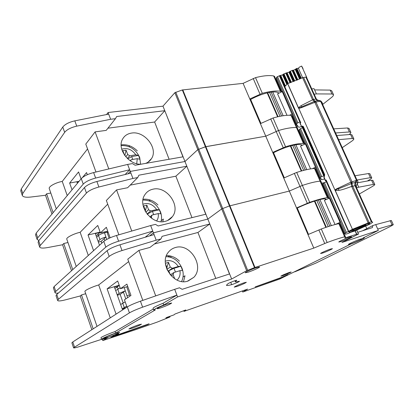 <?xml version="1.0" encoding="UTF-8"?>
<svg xmlns="http://www.w3.org/2000/svg" width="414" height="414" viewBox="0 0 414 414"><rect width="100%" height="100%" fill="white"/><g stroke="black" fill="none" stroke-linecap="round" stroke-linejoin="round"><path stroke-width="0.62" d="M352.681 229.635L345.395 232.875L323.417 183.164L326.682 181.668M358.84 227.643L364.423 225.314L365.728 225.097L364.734 225.749L364.548 225.345M335.324 224.476L340.044 222.349L339.791 222.613L344.629 233.568L345.509 233.874L345.359 234.205L347.739 233.615L367.518 224.926L368.807 224.238L368.444 223.462L362.364 225.656M335.024 224.502L324.4 200.35L329.363 198.177L340.044 222.349M339.765 223.917L340.272 223.7M345.359 234.205L345.079 233.579M323.417 183.164L322.796 184.147L329.058 198.311M344.629 233.568L345.395 232.875M352.112 230.36L353.577 230.733L349.411 232.564L349.618 232.145L348.629 231.788L353.23 229.961M364.734 225.749L359.569 228.098L360.325 226.991M359.419 226.867L362.441 225.832M359.497 227.043L355.626 228.43M352.754 229.801L355.704 228.595M353.183 229.961L353.83 230.557L352.692 230.122M359.326 227.405L359.057 228.264L358.809 227.669M364.718 225.837L364.496 225.351M125.784 298.908L123.413 292.103L125.287 290.799L126.943 295.741L129.489 294.949L126.756 286.798M126.943 295.741L127.678 297.635M129.944 296.119L129.489 294.949M120.143 287.839L115.682 290.566M117.188 294.794L119.154 293.412L125.287 290.799L124.21 287.57M126.731 306.2L122.182 308.766M122.254 308.973L125.706 307.85L127.02 307.007M123.16 302.877L120.122 294.395L117.353 295.249M120.122 294.395L123.413 292.103M125.194 301.909L120.655 304.502M118.306 288.734L117.193 287.476L114.833 288.185M171.127 257.446L170.589 256.028M170.371 255.981L167.799 256.706M166.107 256.633C173.435 257.011 178.734 260.892 182.02 268.272C183.728 272.981 183.588 277.385 181.601 281.479M165.346 261.167C170.501 259.65 174.827 261.42 178.336 266.487L180.83 266.254L181.756 268.298L182.419 270.42L179.935 270.684C180.556 274.549 179.593 277.685 177.057 280.092M174.698 278.782L173.104 274.57L173.937 272.5L179.935 270.684M178.336 266.487L172.338 268.272L170.273 267.077L168.493 262.373L166.883 267.553M165.445 263.734L167.059 268.024L166.713 268.877M165.398 263.268L168.493 262.373M172.338 268.272L168.358 270.932L174.02 268.282L180.83 266.254M173.937 272.5L170.294 274.886M170.273 267.077L166.904 269.354M167.354 270.358L168.358 270.932M175.448 272.045L174.02 268.282M170.325 274.87L168.788 270.803M171.158 275.838L173.104 274.57M326.092 199.61L326.092 199.47C325.87 198.523 323.448 198.648 318.821 199.838C312.42 201.597 305.237 204.33 297.278 208.04L308.502 234.376L321.29 228.989C328.98 226.23 334.833 224.45 338.833 223.653L339.563 223.627L339.775 223.984L345.436 236.808M183.505 281.649L185.001 275.755L183.04 276.987M179.433 261.177C175.738 257.436 171.417 255.588 166.464 255.64M188.096 281.013L193.845 277.308C204.775 266.295 189.995 242.687 175.308 247.556C172.566 248.328 170.289 249.844 168.488 252.095C158.339 263.47 173.921 286.504 188.096 281.013M108.613 337.172C114.869 334.89 118.539 333.275 119.615 332.328L114.771 333.58C108.442 335.883 104.737 337.514 103.655 338.461L108.613 337.172M350.539 244.006C354.586 242.671 362.742 239.013 362.529 238.619L360.506 239.064C356.449 240.389 348.169 244.11 348.448 244.477L350.539 244.006M282.819 275.688L280.858 276.185C282.001 275.367 284.796 274.13 289.246 272.474L291.161 271.993C290.017 272.81 287.238 274.042 282.819 275.688M236.886 286.498L234.215 287.135C235.4 286.188 238.573 284.77 243.727 282.886L246.335 282.27C245.145 283.217 241.993 284.625 236.886 286.498M248.286 272.138L245.228 272.759C244.979 272.288 252.183 269.007 256.613 267.584L259.583 266.994C259.785 267.491 252.695 270.715 248.286 272.138M340.769 241.647L338.797 242.045C338.554 241.657 345.959 238.293 349.675 237.108L351.595 236.725C351.781 237.139 344.479 240.451 340.769 241.647M132.558 328.079L128.863 329.026C129.779 328.245 132.77 326.925 137.836 325.078L141.464 324.152C140.548 324.933 137.583 326.242 132.558 328.079M161.129 307.737C158.614 308.575 157.294 308.87 157.16 308.632C158.308 307.581 161.858 305.993 167.815 303.86L171.691 302.991C170.542 304.042 167.023 305.625 161.129 307.737M322.532 253.083L320.576 253.518C320.358 253.197 327.013 250.201 330.501 249.057L332.406 248.638C332.582 248.98 326.015 251.935 322.532 253.083M231.649 284.646L232.782 284.299C236.425 282.974 238.666 281.965 239.504 281.272L238.733 281.354C236.482 281.95 235.338 282.063 235.297 281.696L236.746 280.335C236.994 279.771 229.413 282.674 228.026 283.673L226.437 285.199C226.515 285.743 228.249 285.556 231.649 284.646L230.733 282.332M100.975 337.793L100.959 337.757C100.643 337.281 108.711 333.725 115.076 331.547L115.62 333.084L155.359 309.895L153.682 309.977C154.199 309.16 157.553 307.504 163.737 305.004L177.565 296.936L231.638 279.02L246.661 270.73L254.517 267.615L313.791 248.11L327.163 242.511C334.864 239.675 340.691 237.781 344.65 236.829L345.535 237.041L344.821 237.988L356.583 234.262L358.529 234.024L341.938 242.469L378.344 230.407L362.918 238.05L364.434 237.822C364.641 238.293 355.947 242.268 350.472 244.224L279.704 279.041L242.832 292.005L247.593 289.112L183.976 311.38L185.808 309.941L174.993 314.024L173.937 314.894L167.116 317.284L165.838 317.978L169.621 317.14L156.854 322.227L136.636 329.327L102.796 340.567L102.351 339.294M142.804 300.373L127.771 259.164L138.907 250.387L149.951 247.432L160.974 238.925L156.181 240.177L153.418 232.839L149.589 235.923L153.418 232.839L207.833 219.084L221.728 208.915L229.454 205.939L289.314 191.071L302.36 185.425C310.029 182.91 315.939 181.492 320.089 181.166L320.871 181.296L321.192 181.896L315.287 168.653L314.49 168.482C310.298 168.669 304.368 169.983 296.709 172.421L284.227 177.844L273.219 152.197L285.562 146.763C293.205 144.465 299.167 143.358 303.441 143.441L304.269 143.699L304.595 144.248M321.766 183.205L324.281 182.646L321.766 183.205M85.698 293.707L81.496 294.954L80.212 295.969L65.697 299.777C60.723 301.05 58.038 301.278 57.629 300.466L56.004 295.632L56.775 294.447L107.117 250.672C109.782 248.602 114.047 246.646 119.915 244.788L154.075 234.583M110.259 317.859L98.682 284.956C92.301 286.778 84.435 290.499 84.917 291.456L84.937 291.518M98.682 284.956L128.666 261.607M156.181 240.177L122.011 250.548C116.143 252.431 111.863 254.382 109.182 256.416L58.415 299.312L57.629 300.466M71.896 342.859L72.781 341.959L127.3 306.909C130.156 305.201 134.534 303.296 140.439 301.19L174.692 289.314L176.881 295.12L142.618 307.172C136.713 309.305 132.32 311.204 129.437 312.87L73.557 347.796C73.661 348.117 75.136 347.869 77.977 347.046L101.523 339.34M160.974 238.925L162.086 236.342L209.779 223.99L229.475 273.975L182.181 289.324L179.469 287.777L174.692 289.314L177.565 296.936M297.055 207.719L309.698 202.317C317.378 199.708 323.267 198.151 327.36 197.644L328.121 197.711L328.374 198.611M313.791 248.11L265.767 136.196L278.498 130.508C286.131 128.299 292.113 127.321 296.44 127.574L297.288 127.885L297.738 128.785L291.911 115.708L291.047 115.351C286.679 114.968 280.687 115.848 273.059 117.99L260.872 123.444L250.273 98.755L262.326 93.29C269.933 91.277 275.957 90.594 280.397 91.225L281.494 91.97M127.745 286.498L120.458 288.708L117.685 280.987L107.117 288.853L116.07 314.128M127.046 307.069L124.438 299.808L130.974 295.425L126.886 284.118L120.458 288.708M115.91 287.865L118.958 285.65L114.414 287.011L122.596 309.931M118.958 285.65L118.849 285.349L107.117 288.853M115.076 331.547L153.325 309.004M163.737 305.004L163.085 303.25C156.901 305.744 153.558 307.411 153.045 308.239L153.066 308.295M378.344 230.407L375.721 224.626L372.823 225.558L372.403 227.591L357.774 232.337M163.085 303.25L176.881 295.12M231.638 279.02L207.833 219.084L221.728 208.915L229.454 205.939L289.314 191.071L302.36 185.425C310.029 182.91 315.939 181.492 320.089 181.166L320.871 181.296L328.121 197.711M357.018 187.645L358.736 187.195L357.21 183.821M102.796 340.567L107.8 337.643C103.842 339.009 101.74 339.558 101.492 339.289C101.182 338.823 109.255 335.273 115.62 333.084M255.184 286.902L281.986 277.504L287.89 274.57L281.51 277.411L255.184 286.902M115.387 335.604L118.673 333.71L115.356 334.869L110.719 337.55L147.643 324.607L149.123 323.784L115.387 335.604L115.17 334.978M242.299 290.964L242.723 292.03L242.309 290.964M183.976 311.38L183.728 310.728M91.836 329.71L80.212 295.969M359.782 193.747L372.3 186.512C373.982 185.534 374.815 184.856 374.81 184.489L373.495 184.39L358.736 187.195M357.929 182.714L371.591 180.25L372.916 180.375L374.774 184.411M294.773 271.832L315.82 263.144L390.568 226.344L393.3 224.709L392.084 224.869L377.718 229.025L375.721 224.621L391.354 220.476L393.279 224.667M362.519 230.8L372.823 225.558M375.721 224.621L377.718 229.025M365.64 226.044L366.799 228.621M138.907 250.387L155.726 295.891M215.792 278.415L197.933 232.471L209.779 223.99M154.355 244.032L197.933 232.471M118.849 285.349L119.17 285.117M93.186 328.84L81.496 294.954M147.544 324.338L147.643 324.607M281.872 277.235L281.986 277.504M302.194 145.35C301.237 144.372 298.768 144.238 294.778 144.947C288.315 146.251 281.23 148.843 273.525 152.725L284.299 177.808L273.219 152.197M162.873 221.692L163.333 219.027L161.186 220.786M157.972 204.992C153.63 200.671 148.673 198.751 143.099 199.237M165.279 221.33C168.265 220.569 170.646 219.001 172.415 216.62C181.125 205.929 166.754 185.658 152.994 189.188C149.532 189.933 146.846 191.749 144.931 194.642C136.884 205.613 151.99 225.418 165.279 221.33M118.88 234.79L106.367 200.479L116.557 189.922L127.636 187.723L137.738 177.544L132.925 178.455L130.275 171.422L127.998 173.813L130.275 171.422L184.965 161.512L197.814 149.62L205.872 146.649L265.767 136.196L243.09 83.364L255.526 77.635C263.123 75.71 269.162 75.141 273.649 75.933L274.565 76.414L281.448 91.898M298.592 130.726L299.162 130.643L298.592 130.726M67.953 242.511L63.751 243.52L62.571 244.752L47.967 247.51C42.963 248.41 40.189 248.229 39.635 246.972L38.067 242.309L38.688 240.751L84.466 187.542C86.919 185.094 91.059 183.076 96.881 181.492L130.907 173.093M88.306 255.469L80.145 232.28C73.749 233.708 66.111 237.615 66.768 239.095L66.799 239.183M80.145 232.28L107.712 204.169M132.925 178.455L98.889 187.009C93.062 188.613 88.912 190.626 86.443 193.043L40.272 245.45L39.635 246.972M53.406 287.906L54.12 286.571L103.785 241.383C106.419 239.261 110.667 237.289 116.525 235.473L150.665 225.542L152.761 231.1L118.611 241.202C112.743 243.039 108.489 245.005 105.834 247.091L55.755 291.409L54.995 292.62C55.15 293.169 56.278 293.314 58.374 293.055M137.738 177.544L138.892 175.189L186.838 166.221L205.748 214.235L158.153 225.972L155.462 224.367L150.665 225.542L153.418 232.839L207.833 219.084L184.965 161.512L197.814 149.62L205.411 146.773L265.767 136.196L278.498 130.508C286.131 128.299 292.113 127.321 296.44 127.574L297.288 127.885L304.269 143.699M320.979 181.42L315.287 168.653M107.738 231.141L100.431 232.885L97.761 225.449L88.037 235.002L93.585 250.661M110.134 237.776L106.341 227.281L100.431 232.885M97.218 235.038L99.893 232.492L95.339 233.579L99.515 245.269M99.893 232.492L99.79 232.202L88.037 235.002M149.604 199.807L149.935 200.686L149.604 200.759M145.21 237.232L152.761 231.1M71.518 270.74L62.571 244.752M342.544 147.462L351.574 141.303C353.163 140.206 353.913 139.389 353.83 138.856L352.407 138.473L338.988 139.637M337.115 135.513L350.565 134.462L351.998 134.871L353.779 138.742M367.389 181.006L369.267 179.893C370.934 178.895 371.756 178.201 371.741 177.808L370.406 177.668L357.308 179.95M355.383 175.707L368.512 173.544L369.857 173.709L371.7 177.725M116.557 189.922L131.755 231.043M191.977 217.629L175.872 176.188L186.838 166.221M130.213 185.13L175.872 176.188M99.79 232.202L100.084 231.923M72.755 269.618L63.751 243.52M142.954 200.055C150.981 200.003 156.808 203.916 160.446 211.782C161.724 215.213 161.89 218.514 160.937 221.697M142.918 204.206C148.31 202.477 152.89 204.262 156.652 209.567L159.271 209.789L160.166 211.756L160.798 213.795L158.195 213.603C158.655 216.382 158.138 218.799 156.642 220.853M151.907 218.514L151.307 216.915L152.171 215.006L158.195 213.603M156.652 209.567L150.629 210.938L148.579 209.707L146.867 205.184L145.257 211.285M146.867 205.184L143.642 205.898L145.355 210.436L145.097 210.995M150.629 210.938L147.094 214.033M147.151 214.11L152.43 211.352L159.271 209.789M152.171 215.006L149.889 216.967M148.579 209.707L145.785 212.175M153.682 214.654L152.43 211.352M147.622 214.685L147.389 214.054M150.577 217.536L151.307 216.915M149.708 201.023L149.563 200.645L148.988 200.769M105.156 232.668L104.866 231.824M106.129 231.524L106.424 232.368L104.519 232.823C101.828 233.548 99.836 234.427 98.532 235.462L96.648 237.243M104.84 240.56L104.183 238.593L105.917 236.999L106.724 239.416M109.094 238.236L107.071 232.213L108.038 231.98M108.157 232.306L107.185 232.544M98.108 241.321L99.919 239.639C101.228 238.614 103.231 237.734 105.917 236.999L104.519 232.823M101.797 243.194L101.145 241.383L98.372 242.071M101.145 241.383L104.183 238.593M98.786 235.25L98.335 234.769L95.97 235.338M324.628 175.495L320.721 177.068L299.565 129.209L302.437 127.771L303.576 127.641M310.567 168.902L300.543 146.106L305.377 143.891L320.12 178.087L321.238 178.967L321.192 179.526L320.638 178.263M315.825 169.75L316.337 169.523M315.659 167.163L312.342 168.653M324.56 178.858L322.589 179.624L321.192 179.526M299.565 129.209L299.094 130.498L305.077 144.031M320.12 178.087L320.721 177.068M300.129 121.794L296.967 123.341L276.583 77.237L279.372 75.746L282.581 74.877L283.466 74.132L287.683 83.607M287.005 115.325L277.556 93.843L282.265 91.597L296.517 124.655L297.857 126.068L297.914 126.844L297.092 124.992M292.776 117.55L293.272 117.317M292.175 114.021L289.521 115.268M301.345 126.472L299.405 127.212L297.914 126.844M276.583 77.237L276.262 78.8L281.975 91.737M296.517 124.655L296.967 123.341M290.55 82.609L286.245 72.962L283.466 74.132M286.245 72.962L288.931 72.202L289.821 71.456L294.204 81.242M297.019 80.125L292.6 70.282L289.821 71.456M292.6 70.282L293.526 70.266L296.181 68.776L300.611 78.608M298.458 68.32L296.879 68.362L296.181 68.776M121.162 145.552C129.634 145.33 135.808 149.278 139.678 157.403L140.62 164.198M121.716 149.195C127.227 147.55 131.921 149.413 135.787 154.784L138.519 155.426L139.989 159.281L137.267 158.671L136.718 163.69M130.565 160.994L131.222 159.69L137.267 158.671M135.787 154.784L129.742 155.778L127.709 154.515L126.063 150.158L124.842 155.597M126.063 150.158L122.829 150.67L124.464 155.064M129.742 155.778L127.331 158.427M127.776 158.847L131.652 156.564L138.519 155.426M131.222 159.69L130.229 160.772M127.709 154.515L125.721 156.715M132.744 159.437L131.652 156.564M279.01 93.15C277.716 92.058 275.258 91.706 271.631 92.094C265.11 92.974 258.119 95.427 250.656 99.463L260.939 123.408L250.273 98.755M137.313 150.903C132.594 146.251 127.289 144.232 121.411 144.853L121.157 144.89M145.5 163.416C148.108 162.464 150.111 160.86 151.508 158.609C158.464 148.44 144.558 130.648 131.543 133.08C127.471 133.717 124.485 135.72 122.585 139.099C116.738 148.688 128.744 165 141.065 164.198M106.543 114.554L108.085 112.525L162.981 106.16L174.853 92.689L182.326 89.962L243.09 83.364M276.247 80.114L276.826 80.078M312.259 88.86L314.029 88.653L314.593 89.905L330.191 90.107L331.733 90.78L333.436 94.49M50.808 193.027L46.606 193.819L45.519 195.253L30.843 197.033C25.818 197.581 22.956 197.023 22.268 195.351L20.752 190.849L21.243 188.95L62.762 127.057C65.019 124.257 69.034 122.187 74.815 120.852L108.685 114.129L108.085 112.525M67.239 195.599L62.25 181.43C55.849 182.491 48.422 186.564 49.245 188.53L49.287 188.649M62.25 181.43L87.556 148.916M22.268 195.351L22.77 193.483L64.656 132.33C66.928 129.561 70.954 127.496 76.74 126.141L110.626 119.273L115.454 118.678L106.207 130.389L95.101 131.88L85.791 144.077L95.981 172.012M35.573 234.904L36.132 233.154L81.273 178.646C83.7 176.147 87.82 174.118 93.636 172.571L127.636 164.425L129.644 169.756L95.629 178.056C89.812 179.624 85.677 181.648 83.235 184.116L37.705 237.827L37.089 239.401L38.916 240.493M115.454 118.678L116.639 116.525L164.782 110.693L182.957 156.839L135.119 165.243L132.454 163.592L127.641 164.425L130.275 171.422L184.965 161.512L162.981 106.16M297.423 128.076L291.911 115.708M81.066 178.9L78.567 171.945L69.635 183.05L72.031 189.809M87.338 174.703L86.562 172.566L82.464 177.513M78.753 181.689L76.942 182.02L77.402 183.319M79.048 181.337L69.635 183.05M129.013 145.588L129.504 146.887M125.137 174.517L129.644 169.756M110.626 119.273L108.685 114.129M314.65 94.128L316.415 93.911L314.593 89.905M51.983 214.017L45.519 195.253M322.915 104.261L331.485 97.487C332.991 96.281 333.663 95.329 333.508 94.646L331.976 93.994L316.415 93.911M349.064 134.581C350.353 133.608 350.953 132.878 350.86 132.382L349.416 131.962L335.945 132.941M334.082 128.837L347.584 127.967L349.033 128.418L350.803 132.263M95.101 131.88L108.799 168.938M169.114 159.271L154.639 122.021L164.782 110.693M107.94 128.195L154.639 122.021M53.106 212.661L46.606 193.819M357.624 183.33L356.889 184.282M356.33 186.165L357.034 184.08M301.889 126.912L301.604 126.508L301.889 126.912L303.001 127.01L301.832 126.306L301.604 126.508L300.176 123.274L300.787 122.72L300.14 122.565L300.109 123.574M324.441 175.96L323.939 177.342M325.58 180.939L326.413 181.265L326.082 181.078L326.196 180.002L326.553 181.348M325.394 180.69L326.491 181.228M302.639 77.713L298.53 68.615L299.058 67.316L301.62 66.064L306.774 77.449L305.837 77.056L315.763 98.967C316.389 99.971 317.321 100.467 318.557 100.462L318.702 100.442M318.878 100.457L319.453 101.311L320.71 101.487L319.872 100.612M351.729 183.474L351.367 183.552L350.787 182.295L352.154 183.252L350.901 182.155L338.248 188.085C336.422 188.867 335.33 189.524 334.967 190.052L352.428 229.294L335.283 190.461L338.823 190.378C341.053 190.124 345.328 188.8 351.652 186.409L368.149 222.965L369.143 222.587L352.697 186.186L351.724 183.055M298.551 108.235C299.11 108.37 300.326 108.075 302.199 107.35L314.847 102.346L315.033 101.13L301.951 106.74C300.512 107.624 299.353 107.966 298.478 107.769L334.967 190.052M301.019 105.684L298.478 107.769L287.714 83.597L302.593 77.734L312.575 99.841L313.527 99.479L314.883 101.135L314.671 102.341L314.247 101.373L312.575 99.841L301.019 105.684L302.199 107.35M356.651 186.838L355.543 185.539L355.642 182.253C354.845 183.185 354.612 184.277 354.948 185.534L371.374 221.837L371.917 221.702L372.724 222.308L370.209 224.01L354.643 231.043L350.285 232.451L352.785 231.276M355.486 180.752L355.89 182.351L356.552 181.912L356.376 180.043L355.486 180.752L355.642 182.253L352.154 183.252L351.998 181.746L315.923 101.979L315.033 101.13L318.557 100.462L319.453 101.311L314.847 102.346L350.901 182.155L355.486 180.752M301.62 66.064L303.027 68.481M351.569 230.168L348.723 231.364L326.196 180.002L325.528 180.473L324.043 177.114L324.69 174.636L303.493 126.886C303.157 126.099 302.603 125.908 301.832 126.306M371.374 221.837L369.143 222.587M368.149 222.965L352.547 229.247M352.428 229.294L348.919 231.229M300.191 121.907L284.63 86.831L287.601 83.638L298.359 107.811M356.33 228.181L358.322 227.389M351.398 230.262L356.345 228.181M320.141 100.659L321.3 101.523L356.935 179.971L356.552 181.912L357.437 183.526L357.836 181.658M318.578 100.452L316.989 99.779L316.239 98.76L317.357 100.048M303.219 126.896L303.493 126.886M324.514 175.867L324.286 176.944M338.248 188.085L338.585 188.794C336.856 189.141 335.759 189.7 335.283 190.461L335.164 190.507M305.837 77.056L302.593 77.734M300.031 123.465L300.253 122.073L300.787 122.72L284.765 86.588M338.823 190.378L338.585 188.794L351.367 183.552L351.652 186.409L352.661 186.093M318.656 100.431L320.969 101.052L322.232 102.672M313.527 99.479L316.317 98.925M300.253 122.073L300.031 123.507L302.003 127.264M355.543 185.539L351.709 186.548M355.792 182.315L355.968 181.989M316.767 200.417L328.219 226.603M318.356 199.962L329.798 226.096M319.898 199.564L331.324 225.625M325.859 227.389L314.412 201.152M352.951 230.013L358.679 227.731M359.569 228.098L353.577 230.733M346.409 232.373L324.385 182.6M348.443 231.54L326.382 181.777M365.169 224.812L369.391 222.929L369.956 223.684L368.196 224.631L352.987 231.276M119.154 293.412L117.721 289.096M122.647 303.177L124.272 307.416M244.643 290.612L244.477 290.204M244.607 290.638L244.436 290.219M324.726 243.463L318.858 229.93M307.281 203.233L294.307 173.311M327.163 242.511L321.29 228.989M309.698 202.317L296.709 172.421M344.65 236.829L338.833 223.653M327.36 197.644L314.49 168.482M345.359 236.756L339.563 223.627M246.661 270.73L174.853 92.689M247.639 270.29L175.733 92.167M254.517 267.615L182.326 89.962M254.983 267.449L182.781 89.859M356.583 234.262L355.062 230.846M356.78 234.21L355.243 230.764M358.493 234.019L356.728 230.075M169.957 316.912L169.75 316.363M373.495 184.39L371.591 180.25M122.011 250.548L119.915 244.788M109.182 256.416L107.117 250.672M58.415 299.312L56.775 294.447M72.781 341.959L74.473 346.984M127.3 306.909L129.437 312.87M140.439 301.19L142.618 307.172M390.128 220.61L392.084 224.869M236.472 280.594L236.358 280.314M283.176 147.627L270.694 118.834M285.562 146.763L273.059 117.99M303.441 143.441L291.047 115.351M352.407 138.473L350.565 134.462M98.889 187.009L96.881 181.492M86.443 193.043L84.466 187.542M40.272 245.45L38.688 240.751M54.12 286.571L55.755 291.409M103.785 241.383L105.834 247.091M116.525 235.473L118.611 241.202M368.512 173.544L370.406 177.668M99.919 239.639L98.532 235.462M292.708 145.386L303.643 170.392M294.307 145.04L305.232 169.988M295.87 144.765L306.774 169.631M301.273 171.034L290.349 145.997M321.683 176.499L300.481 128.588M323.676 175.676L302.437 127.771M324.198 175.52L302.96 127.636M303.364 127.667L324.586 175.495M269.545 92.405L279.988 116.293M271.154 92.156L281.587 115.992M272.738 91.991L283.15 115.739M277.613 116.81L267.18 92.902M297.878 122.71L277.452 76.554M298.354 68.201L298.484 68.481M299.829 121.892L279.372 75.746M296.879 68.362L301.356 78.282M284.754 86.598L279.895 75.643M296.693 68.445L301.164 78.365M280.314 75.721L285.018 86.324M280.837 75.617L285.406 85.915M300.119 78.82L295.787 69.195M282.581 74.877L286.83 84.435M299.565 79.058L295.275 69.526M283.083 74.551L287.275 83.975M297.811 79.798L293.526 70.266M297.335 79.995L293.009 70.37M288.253 83.411L283.973 73.806M290.064 82.779L285.727 73.066M292.082 70.385L296.538 80.316M290.333 71.125L294.768 81.02M286.674 73.04L290.887 82.484M287.181 72.936L291.368 82.308M293.723 81.429L289.448 71.87M288.931 72.202L293.153 81.646M259.976 94.107L253.182 78.443M262.326 93.29L255.526 77.635M280.397 91.225L273.649 75.933M281.292 91.66L274.565 76.414M331.976 93.994L330.191 90.107M76.74 126.141L74.815 120.852M64.656 132.33L62.762 127.057M22.77 193.483L21.243 188.95M36.132 233.154L37.705 237.827M81.273 178.646L83.235 184.116M93.636 172.571L95.629 178.056M347.584 127.967L349.416 131.962M325.363 180.628L326.289 181.244M317.103 99.872L319.003 100.488M358.157 227.477L365.246 224.517M306.438 77.118L316.239 98.76L315.644 98.729M355.057 185.793L355.616 185.71L371.917 221.702M357.712 229.19L357.391 229.247M364.185 226.329L363.896 226.391M369.956 223.684L368.538 223.193M369.391 222.929L368.931 223.017M363.28 225.351L363 225.428M356.516 228.135L356.237 228.212M322.661 103.691L321.3 101.523L320.71 101.487L356.376 180.043L356.935 179.971L357.841 181.125L357.934 181.958M303.353 127.139L324.69 174.636M303.493 127.45L302.065 127.284M303.56 77.428L313.486 99.396L312.513 99.712M325.088 198.87L325.523 199.858M326.32 227.234L314.873 201.002M349.333 231.498L349.53 231.938M187.459 281.199L193.845 277.308M328.219 197.814L321.192 181.896M153.682 309.977L153.045 308.239M364.242 237.393L364.413 237.781M358.524 234.019L356.759 230.06M170.03 316.907L169.818 316.337M71.876 342.808L73.557 347.796M235.297 281.696L234.909 280.723M84.917 291.456L97.016 326.377M100.959 337.757L101.492 339.289M167.556 220.548L172.415 216.62M304.399 143.87L297.738 128.785M53.375 287.813L54.995 292.62M66.768 239.095L76.248 266.44M301.283 144.797L301.635 145.604M301.739 170.904L290.809 145.873M321.083 178.615L321.238 178.967M278.343 92.7L278.622 93.336M278.079 116.701L267.641 92.793M297.63 125.556L297.857 126.068M147.989 162.2L151.508 158.609M35.526 234.764L37.089 239.401M49.245 188.53L56.283 208.827M326.025 181.234L325.357 180.659L323.872 177.306L324.519 174.827M348.723 231.364L326.48 181.203M302.23 127.326L303.053 127.647"/></g></svg>
